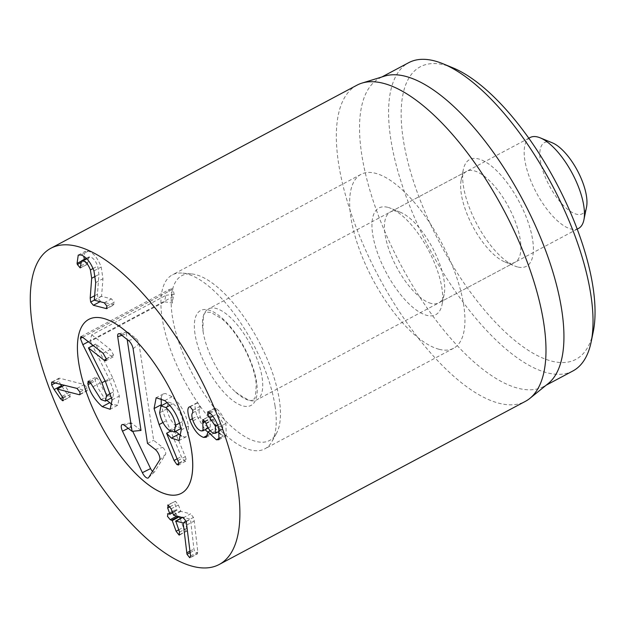 <?xml version="1.0" encoding="UTF-8"?>
<svg xmlns="http://www.w3.org/2000/svg" width="626" height="626" viewBox="0 0 626 626"><rect width="100%" height="100%" fill="white"/><g stroke="black" fill="none" stroke-linecap="round" stroke-linejoin="round"><path stroke-width="0.47" stroke-dasharray="3.13 2.35" d="M507.436 262.826A51.496 20.368 -118 0 0 515.002 262.278A51.496 20.368 -118 0 0 508.758 207.253A51.496 20.368 -118 0 0 466.573 171.383A51.496 20.368 -118 0 0 461.19 179.936A51.496 20.368 -118 0 0 472.81 226.409A51.496 20.368 -118 0 0 504.9 261.973A51.496 20.368 -118 0 0 507.436 262.826M517.592 266.958A60.456 23.913 62 0 1 514.611 265.956A60.456 23.913 62 0 1 476.942 224.21A60.456 23.913 62 0 1 463.303 169.654A60.456 23.913 62 0 1 517.733 199.123A60.456 23.913 62 0 1 517.592 266.958M431.212 303.438A51.496 20.368 62 0 1 392.666 259.023A51.496 20.368 62 0 1 390.342 211.995A51.496 20.368 62 0 1 397.909 211.447A51.496 20.368 62 0 1 400.452 212.3A51.496 20.368 62 0 1 432.535 247.865A51.496 20.368 62 0 1 444.155 294.337A51.496 20.368 62 0 1 438.779 302.89A51.496 20.368 62 0 1 431.212 303.438M452.637 67.718A165.687 65.534 -118 0 0 444.476 64.979A165.687 65.534 -118 0 0 444.084 250.901A165.687 65.534 -118 0 0 593.268 331.663M100.097 301.685L114.222 304.713L106.96 308.579M106.96 306.106L114.222 302.241L111.483 298.876L101.553 296.325L102.954 278.734L101.209 267.036C97.906 258.374 93.618 253.053 88.352 251.089L85.504 251.222L83.79 256.206M107.257 308.109L113.596 304.729L114.222 302.241M94.291 300.19L101.553 296.325M94.236 300.042L101.498 296.176M95.7 282.6L102.954 278.734M81.09 254.954L88.352 251.089M80.981 261.332L84.33 259.547L84.659 260.666L87.898 264.008L80.637 267.881M80.895 265.839L88.156 261.973L88.743 256.996L90.363 256.91C93.297 257.967 95.731 261.026 97.664 266.081L98.931 274.415L97.453 294.236L97.946 298.187L100.629 301.403M80.926 267.521L87.452 264.039L88.156 261.973M86.85 258.781L90.363 256.91M93.016 268.554L97.664 266.081M94.596 295.754L97.453 294.236M76.975 388.402L84.228 384.528L59.658 378.214L58.914 378.268L58.899 381.077L60.417 384.145M62.138 396.281L69.4 392.416L64.517 385.178L86.513 390.827L87.186 390.78L87.21 388.128L84.228 384.528M52.396 382.079L59.658 378.214M61.997 386.516L67.71 394.818L70.386 396.821L63.124 400.687M63.132 398.206L70.386 394.333L69.4 392.416M63.414 400.257L69.822 396.845L70.386 394.333M57.31 389.192L64.572 385.326M80.269 394.153L86.513 390.827M183.293 517.749L190.554 513.876L180.922 511.403L178.379 504.986L175.436 501.223L167.635 505.112M171.117 508.86L178.379 504.986M170.037 506.716L174.936 504.102L176.986 510.393L174.717 510.018L167.455 513.883M168.183 505.088L175.436 501.223L174.936 504.102M172.432 512.483L177.072 510.01L172.533 512.764M168.073 513.836L175.335 509.963L174.693 512.412L177.44 515.769L179.521 516.779M176.845 516.09L177.44 515.769M180.202 518.657L183.355 527.374L186.266 531.138L186.853 531.106L186.798 528.258L183.027 517.209L190.484 519.259L193.935 548.994L194.263 550.426L197.487 553.846L190.226 557.711M178.715 529.846L183.355 527.374M179.545 532.123L186.798 528.258M175.679 521.458L182.432 517.522M186.243 521.341L190.429 519.111M186.298 521.489L190.484 519.259M189.999 551.091L193.935 548.994M190.171 552.601L194.263 550.426M190.515 557.336L197.01 553.877L197.824 552.101L194.224 521.028L193.481 517.42L190.554 513.876M207.824 435.156L210.845 433.544L213.505 433.403L215.227 428.059L218.098 431.846M192.362 418.731L197.112 416.196L205.078 429.718M208.012 432.214L210.845 433.544M210.18 430.743L215.227 428.059M210.219 430.79L215.313 428.074M220.305 437.73L223.67 435.939L226.197 435.798L225.923 423.426C222.934 415.907 219.734 410.977 216.314 408.629L214.828 408.129L207.566 411.994M220.446 434.17L223.67 435.939M218.67 427.292L225.923 423.426M209.053 412.495L216.314 408.629M208.082 411.971L215.336 408.105L214.882 410.64L222.653 422.409L222.77 429.358L221.174 429.452C218.012 428.325 215.43 425.093 213.403 419.756L210.516 415.774L202.738 419.694M212.746 416.212L217.128 413.88M217.77 425.007L222.653 422.409M213.912 433.317L221.174 429.452M206.15 423.622L213.403 419.756M203.254 419.639L210.516 415.774L210.046 418.489L210.305 426.94L208.466 427.034C205.281 426.087 202.558 422.73 200.297 416.971C198.833 412.683 198.716 410.03 199.944 409.005L200.062 406.337L197.393 402.909L196.72 402.964C194.443 404.114 194.576 408.528 197.112 416.196M205.281 421.619L210.226 418.982M201.204 430.907L208.466 427.034M193.035 420.844L200.297 416.971M192.8 410.21L200.062 406.337M190.132 406.775L197.393 402.909M189.467 406.83L196.72 402.964M387.752 207.316A60.456 23.913 -118 0 0 387.611 275.15A60.456 23.913 -118 0 0 442.042 304.619A60.456 23.913 -118 0 0 428.403 250.064A60.456 23.913 -118 0 0 390.734 208.317A60.456 23.913 -118 0 0 387.752 207.316M439.155 349.3A98.517 38.968 -118 0 0 453.623 348.259A98.517 38.968 -118 0 0 441.69 242.99A98.517 38.968 -118 0 0 360.975 174.364A98.517 38.968 -118 0 0 365.42 264.336A98.517 38.968 -118 0 0 439.155 349.3M572.907 370.96A174.638 69.079 62 0 1 547.249 372.814A174.638 69.079 62 0 1 416.548 222.191A174.638 69.079 62 0 1 408.668 62.702M548.259 383.519A174.638 69.079 62 0 1 543.869 386.43A174.638 69.079 62 0 1 518.211 388.284A174.638 69.079 62 0 1 387.51 237.661A174.638 69.079 62 0 1 379.63 78.172A174.638 69.079 62 0 1 384.497 76.153M356.937 85.191A179.122 70.848 -118 0 0 365.021 248.772A179.122 70.848 -118 0 0 499.071 403.254A179.122 70.848 -118 0 0 525.386 401.352M172.33 303.047L171.892 292.608A93.344 36.918 -118 0 0 210.907 403.449A93.344 36.918 -118 0 0 276.434 433.482A93.344 36.918 -118 0 0 279.345 399.85A93.344 36.918 -118 0 0 191.399 273.898A93.344 36.918 -118 0 0 172.792 288.531L174.177 294.322A85.59 33.851 -118 0 0 172.33 303.047L164.63 301.779A89.557 35.424 62 0 1 166.031 295.276L91.748 334.855A89.557 35.424 -118 0 0 90.347 341.35L164.63 301.779M169.216 289.548L172.792 288.531A93.344 36.918 -118 0 0 171.892 292.608L168.864 291.333L169.216 289.548L80.832 336.639M174.177 294.322L166.031 295.276M106.78 400.39L103.016 396.117L98.227 388.347L95.285 380.788L95.316 377.408L97.171 378.034L100.144 382.932L103.376 390.154L108.29 395.749L112.97 397.056L113.799 391.696L109.167 378.902L92.546 345.724M91.959 344.558L90.347 341.35M91.748 334.855L110.356 349.402L113.541 354.934L113.189 356.851L111.405 356.304L95.715 344.042L112.813 377.979L119.363 396L117.844 405.147L112.367 404.662M92.883 386.805L100.144 382.932M101.029 399.615L108.29 395.749M91.013 383.057L95.285 380.788M110.544 393.433L113.799 391.696M88.36 341.749L172.033 297.162M105.551 381.852L112.813 377.979M88.485 348.079L95.739 344.214M93.086 345.442L95.715 344.042M106.287 358.8L113.541 354.934M82.601 337.25L172.956 289.11M161.101 398.238L161.61 396.117L163.417 393.887L165.428 393.504L172.04 396.743C180.468 403.629 185.945 413.41 188.481 426.095L188.215 434.319L186.36 436.627L184.678 437.026L181.454 436.095M181.219 429.96L188.481 426.095M170.468 431.212L173.973 429.35L185.335 456.644L186.141 459.234L185.726 461.159L184.13 460.65L181.321 456.604L166.344 420.711L163.261 412.44L161.508 405.617M175.57 431.361L173.973 429.35M166.61 433.294L173.864 429.428M169.787 405.405L173.089 403.645L168.198 402.056L166.899 408.919C168.237 416.306 171.454 422.174 176.563 426.533L181.916 427.926L182.855 421.384C181.509 413.982 178.261 408.066 173.089 403.645M159.638 412.784L166.899 408.919M179.607 423.113L182.855 421.384M162.948 422.519L166.344 420.711M178.879 463.107L186.141 459.234M178.074 460.509L185.335 456.644M169.302 430.398L176.563 426.533M152.556 471.355A4.319 1.706 -118 0 0 154.497 471.894A4.319 1.706 -118 0 0 154.622 471.738L165.561 454.343A4.319 1.706 -118 0 0 165.209 450.978A4.319 1.706 -118 0 0 162.729 447.426L153.652 440.328L139.003 343.823A4.319 1.706 -118 0 0 136.014 338.51L128.307 332.484A4.319 1.706 -118 0 0 126.976 331.991A4.319 1.706 -118 0 0 126.342 333.932L127.188 339.503M140.999 430.438L131.914 423.34A4.319 1.706 -118 0 0 130.584 422.84A4.319 1.706 -118 0 0 130.717 427.104L132.712 431.283M147.486 443.396L153.652 440.328M552.335 142.822A40.299 15.94 -118 0 0 549.307 185.648A40.299 15.94 -118 0 0 586.539 207.026M530.089 137.54A51.496 20.368 -118 0 0 536.325 192.565A51.496 20.368 -118 0 0 578.518 228.435M203.059 331.31A51.496 20.368 -118 0 0 235.306 391.813A51.496 20.368 -118 0 0 256.801 399.85A51.496 20.368 -118 0 0 258.006 361.625A51.496 20.368 -118 0 0 226.471 314.095A51.496 20.368 -118 0 0 208.372 308.947A51.496 20.368 -118 0 0 203.051 331.271A51.496 20.368 -118 0 0 203.059 331.31M275.049 406.039A98.517 38.968 62 0 1 271.974 441.533A98.517 38.968 62 0 1 264.876 448.819A98.517 38.968 62 0 1 184.161 380.201A98.517 38.968 62 0 1 172.228 274.931A98.517 38.968 62 0 1 182.236 273.1A98.517 38.968 62 0 1 275.049 406.039M104.221 302.749L111.483 298.876M93.947 270.901L101.209 267.036M80.59 262.834L84.659 260.666M95.434 276.277L98.931 274.415M94.276 300.144L97.946 298.187M79.948 392.001L87.21 388.128M55.511 382.885L58.899 381.077M62.796 397.432L67.71 394.818M173.253 514.76L180.515 510.894M173.66 515.268L180.922 511.403M178.496 516.513L179.091 516.2M179.912 534.526L186.266 531.138M190.562 555.974L197.824 552.101M186.963 524.901L194.224 521.028M186.219 521.286L193.481 517.42M210 413.238L214.882 410.64M205.985 423.176L213.247 419.31M204.999 421.173L210.046 418.489M192.683 412.878L199.944 409.005M89.909 381.899L97.171 378.034M90.003 381.977L94.949 379.34M105.145 381.046L109.167 378.902M82.64 337.273L168.864 291.333M112.101 399.865L119.363 396M106.31 359.027L111.405 356.304M103.102 353.267L110.356 349.402M164.779 400.609L172.04 396.743M177.322 458.733L181.321 456.604M178.919 463.428L184.13 460.65M121.906 335.364L126.342 333.932M124.371 425.328L131.914 423.34M128.228 428.34L130.717 427.104M148.644 477.575L154.622 471.738M159.583 460.18L165.561 454.343M155.185 449.413L162.729 447.426M133.119 348.768L139.003 343.823M128.463 340.497L136.014 338.51M120.763 334.48L128.307 332.484M194.999 333.916A53.734 21.253 62 0 1 235.689 333.627A53.734 21.253 62 0 1 246.754 406.47A53.734 21.253 62 0 1 194.999 333.916M504.9 261.973L514.611 265.956M461.19 179.936L463.303 169.654M466.573 171.383L390.342 211.995M515.002 262.278L438.779 302.89M78.242 255.095L85.504 251.222M86.349 258.272L88.743 256.996M51.653 382.134L58.914 378.268M79.925 394.646L87.186 390.78M172.549 512.811L177.088 510.386M179.599 534.98L186.853 531.106M182.362 517.506L182.925 517.209M206.244 437.277L213.505 433.403M218.944 439.671L226.197 435.798M219.804 430.938L222.77 429.358M208.231 428.043L210.305 426.94M400.452 212.3L390.734 208.317M444.155 294.337L442.042 304.619M360.975 174.364L172.228 274.931M453.623 348.259L264.876 448.819M543.869 386.43L546.185 385.193M379.63 78.172L381.946 76.935M95.34 377.4L88.078 381.265M112.696 397.244L111.718 397.76M117.43 405.421L110.168 409.287M113.103 356.906L105.841 360.779M163.417 393.887L156.156 397.753M186.36 436.627L179.106 440.501M167.126 402.628L168.198 402.056M185.726 461.159L178.465 465.032M180.961 428.489L181.563 428.168M130.584 422.84L122.305 424.553M154.497 471.894L148.456 477.81M126.976 331.991L118.697 333.697M528.806 138.221L208.372 308.947M577.235 229.124L256.801 399.85M203.051 331.271C202.503 304.228 207.018 315.833 207.245 312.233L210.813 312.382L221.76 318.736C230.016 325.763 237.7 335.951 244.829 349.292C251.355 362.141 255.142 373.62 256.198 383.746C255.885 395.209 255.001 400.249 253.53 398.872C250.377 396.97 257.881 407.518 235.306 391.813M191.399 273.898L182.236 273.1M276.434 433.482L271.974 441.533"/><path stroke-width="0.94" d="M591.155 341.945L593.268 331.663A165.687 65.534 -118 0 0 555.88 182.15A165.687 65.534 -118 0 0 452.637 67.718L442.926 63.735A174.638 69.079 62 0 1 551.749 184.349A174.638 69.079 62 0 1 591.155 341.945A174.638 69.079 62 0 1 572.907 370.96L546.185 385.193M93.376 305.269L90.684 302.061L90.191 298.101L91.678 278.28L90.402 269.947C88.477 264.892 86.044 261.832 83.102 260.784L81.482 260.862L80.191 267.905L77.397 264.532L77.068 263.413L78.242 255.095L81.09 254.954C86.365 256.926 90.645 262.239 93.947 270.901L95.7 282.6L94.291 300.19L104.221 302.749L106.96 306.106L106.342 308.602L93.376 305.269L100.097 301.685M106.96 308.579L106.342 308.602L107.257 308.109M77.068 263.413L80.981 261.332M83.79 256.206L84.283 259.367M83.102 260.784L86.85 258.781M90.402 269.947L93.016 268.554M90.191 298.101L94.596 295.754M76.975 388.402L79.948 392.001L79.925 394.646L79.252 394.701L57.256 389.043L63.132 398.206L62.561 400.71L60.448 398.684L54.165 389.56L51.637 384.943L51.653 382.134L76.975 388.402M60.417 384.145L61.997 386.516M63.124 400.687L62.561 400.71L63.414 400.257M57.256 389.043L64.486 385.193M79.252 394.701L80.269 394.153M187.002 554.292L183.168 522.976L175.765 521.075L179.545 532.123L179.013 535.003L176.102 531.239L172.236 520.574L170.178 519.643L167.432 516.278L168.073 513.836L169.81 513.876L167.674 507.976L168.183 505.088L171.117 508.86L173.66 515.268L183.293 517.749L186.219 521.286L190.562 555.974L189.748 557.743L187.002 554.292L190.171 552.601M167.674 507.976L170.037 506.716M167.635 505.112L168.183 505.088M169.732 514.259L172.432 512.483M167.455 513.883L168.073 513.836M170.178 519.643L176.845 516.09M179.521 516.779L180.202 518.657M176.102 531.239L178.715 529.846M179.599 534.98L179.013 535.003L179.912 534.526M182.432 517.522L175.679 521.458M183.168 522.976L186.243 521.341M183.222 523.125L186.298 521.489M186.681 552.86L189.999 551.091M203.583 437.41C198.199 435.469 193.622 429.694 189.85 420.069C187.315 412.393 187.182 407.98 189.467 406.83L190.132 406.775L192.8 410.21L192.683 412.878C191.454 413.896 191.572 416.548 193.035 420.844C195.296 426.596 198.019 429.952 201.204 430.907L203.043 430.805L202.785 422.354L203.254 419.639L206.15 423.622C208.168 428.959 210.759 432.19 213.912 433.317L215.508 433.223L215.399 426.275L207.621 414.514L208.082 411.971L209.053 412.495C212.472 414.842 215.673 419.772 218.67 427.292L218.944 439.671L216.408 439.804L207.973 431.924L206.244 437.277L203.583 437.41L207.824 435.156M189.85 420.069L192.362 418.731M205.078 429.718L208.012 432.214M207.973 431.924L210.18 430.743M208.051 431.948L210.219 430.79M216.408 439.804L220.305 437.73M218.098 431.846L220.446 434.17M207.566 411.994L208.082 411.971M209.874 417.745L212.746 416.212M215.399 426.275L217.77 425.007M202.738 419.694L203.254 419.639M202.965 422.855L205.281 421.619M166.923 494.344A98.517 38.968 62 0 1 93.196 409.381A98.517 38.968 62 0 1 88.743 319.409A98.517 38.968 62 0 1 169.458 388.034A98.517 38.968 62 0 1 181.391 493.296A98.517 38.968 62 0 1 166.923 494.344M381.946 76.935L408.668 62.702A174.638 69.079 62 0 1 434.319 60.847A174.638 69.079 62 0 1 442.926 63.735M361.93 83.117L384.497 76.153A174.638 69.079 62 0 1 522.71 199.819A174.638 69.079 62 0 1 548.259 383.519L529.893 398.363A179.122 70.848 -118 0 0 514.509 231.643A179.122 70.848 -118 0 0 383.253 83.289A179.122 70.848 -118 0 0 361.93 83.117A179.122 70.848 -118 0 0 356.937 85.191L50.847 248.272A179.122 70.848 62 0 1 77.154 246.37A179.122 70.848 62 0 1 211.212 400.851A179.122 70.848 62 0 1 219.296 564.433A179.122 70.848 62 0 1 72.546 439.671A179.122 70.848 62 0 1 50.847 248.272M219.296 564.433L525.386 401.352A179.122 70.848 -118 0 0 529.893 398.363M92.546 345.724L91.959 344.558M112.367 404.662L106.78 400.39M106.537 395.569L101.913 382.768L82.828 344.691L80.441 338.447L80.832 336.639L82.601 337.25L103.102 353.267L106.287 358.8L105.841 360.779L104.151 360.177L88.454 347.907L105.551 381.852L112.101 399.865L110.168 409.287L102.249 406.657C94.847 399.991 90.105 392.651 88.023 384.654L88.078 381.265L89.909 381.899L101.029 399.615L105.434 401.11L106.537 395.569L110.544 393.433M88.023 384.654L91.013 383.057M102.249 406.657L109.511 402.792M82.828 344.691L88.36 341.749M88.454 347.907L93.086 345.442M154.082 408.543L156.156 397.753L164.779 400.609C173.206 407.495 178.684 417.276 181.219 429.96L179.106 440.501L171.422 438.145L166.61 433.294L178.879 463.107L178.465 465.032L176.868 464.523L174.059 460.47L159.09 424.577L154.082 408.543L161.344 404.678L161.101 398.238M181.454 436.095L175.57 431.361M166.712 433.215L170.468 431.212M165.827 407.518L160.937 405.922L159.638 412.784C160.976 420.171 164.2 426.048 169.302 430.398L174.302 432.042L175.593 425.257C174.255 417.847 171 411.931 165.827 407.518L169.787 405.405M175.593 425.257L179.607 423.113M161.508 405.617L161.344 404.678M159.09 424.577L162.948 422.519M127.188 339.503L140.999 430.438L132.078 431.345L117.711 336.725A6.714 2.66 62 0 1 118.697 333.697A6.714 2.66 62 0 1 120.763 334.48L128.463 340.497A6.714 2.66 62 0 1 133.119 348.768L147.486 443.396L155.185 449.413A6.714 2.66 62 0 1 159.043 454.945A6.714 2.66 62 0 1 159.583 460.18L148.644 477.575A6.714 2.66 62 0 1 148.456 477.81A6.714 2.66 62 0 1 142.376 472.669L122.5 431.189A6.714 2.66 62 0 1 122.305 424.553A6.714 2.66 62 0 1 124.371 425.328L132.078 431.345M132.712 431.283L150.592 468.584A4.319 1.706 -118 0 0 152.556 471.355M577.235 229.124L578.518 228.435A51.496 20.368 -118 0 0 583.902 219.882L586.539 207.026A40.299 15.94 -118 0 0 558.588 146.609A40.299 15.94 -118 0 0 552.335 142.822L540.191 137.845A51.496 20.368 -118 0 0 530.089 137.54L528.806 138.221M583.902 219.882A51.496 20.368 -118 0 0 548.188 142.681A51.496 20.368 -118 0 0 540.191 137.845M191.564 450.517A98.517 38.968 62 0 1 181.391 493.296A98.517 38.968 62 0 1 100.676 424.678A98.517 38.968 62 0 1 88.743 319.409A98.517 38.968 62 0 1 147.501 354.066A98.517 38.968 62 0 1 191.564 450.517M77.397 264.532L80.59 262.834M91.678 278.28L95.434 276.277M90.684 302.061L94.276 300.144M51.637 384.943L55.511 382.885M54.165 389.56L61.426 385.686M60.448 398.684L62.796 397.432M169.873 514.181L172.533 512.764M171.829 520.065L178.496 516.513M172.236 520.574L179.412 516.747M207.621 414.514L210 413.238M202.785 422.354L204.999 421.173M87.695 383.206L90.003 381.977M101.913 382.768L105.145 381.046M80.441 338.447L82.64 337.273M104.151 360.177L106.31 359.027M171.422 438.145L178.684 434.272M174.059 460.47L177.322 458.733M176.868 464.523L178.919 463.428M117.711 336.725L121.906 335.364M122.5 431.189L128.228 428.34M142.376 472.669L150.592 468.584M81.482 260.862L86.349 258.272M169.834 514.259L172.549 512.811M175.663 521.075L182.925 517.209M215.508 433.223L219.804 430.938M203.043 430.805L208.231 428.043M111.718 397.76L105.434 401.11M160.937 405.922L167.126 402.628M174.302 432.042L181.563 428.168"/></g></svg>
